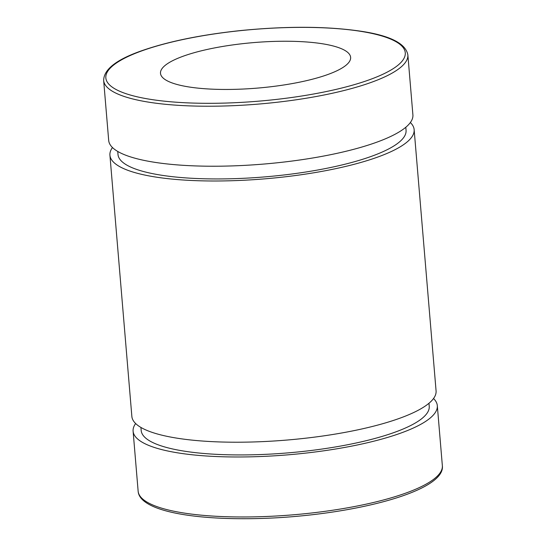 <?xml version="1.0" encoding="UTF-8"?>
<svg xmlns="http://www.w3.org/2000/svg" width="546" height="546" viewBox="0 0 546 546"><rect width="100%" height="100%" fill="white"/><g stroke="black" fill="none" stroke-linecap="round" stroke-linejoin="round"><path stroke-width="0.82" d="M103.651 80.426L108.688 140.424A152.641 36.527 -4.8 0 0 263.848 164.053A152.641 36.527 -4.8 0 0 412.899 114.878L407.862 54.88C405.692 43.421 389.933 35.524 360.578 31.177C326.665 26.222 286.636 26.017 240.499 30.569C202.129 34.651 169.813 41.162 143.55 50.109C117.11 59.064 103.808 69.165 103.651 80.426A152.641 36.527 -4.8 0 0 258.811 104.054A152.641 36.527 -4.8 0 0 407.862 54.88M187.428 54.757A95.4 22.83 -4.8 0 0 160.497 73.328A95.4 22.83 -4.8 0 0 257.473 88.097A95.4 22.83 -4.8 0 0 350.628 57.364A95.4 22.83 -4.8 0 0 290.472 41.278A95.4 22.83 -4.8 0 0 187.428 54.757M135.647 423.532A152.641 36.527 -4.8 0 0 133.101 431.183A152.641 36.527 -4.8 0 0 288.268 454.811A152.641 36.527 -4.8 0 0 437.312 405.637A152.641 36.527 -4.8 0 0 433.531 398.519M140.923 427.443L141.182 430.501A144.533 34.589 -4.8 0 0 288.104 452.873A144.533 34.589 -4.8 0 0 429.231 406.313L428.979 403.248M112.469 147.543A152.641 36.527 -4.8 0 0 109.923 155.194L131.859 416.414A152.641 36.527 -4.8 0 0 287.025 440.042A152.641 36.527 -4.8 0 0 436.077 390.868L414.141 129.648A152.641 36.527 -4.8 0 0 410.353 122.529M109.923 155.194A152.641 36.527 -4.8 0 0 265.09 178.822A152.641 36.527 -4.8 0 0 414.141 129.648M117.752 151.454L118.004 154.511A144.533 34.589 -4.8 0 0 264.926 176.884A144.533 34.589 -4.8 0 0 406.06 130.323L405.801 127.266M360.019 31.224A150.259 35.961 175.2 0 1 296.266 96.84A150.259 35.961 175.2 0 1 110.394 67.963A150.259 35.961 175.2 0 1 360.019 31.224M138.138 491.175C139.476 512.421 202.313 521.949 277.382 517.758C363.834 512.694 445.659 489.728 442.349 465.636A152.641 36.527 175.2 0 1 293.304 514.803A152.641 36.527 175.2 0 1 138.138 491.175L133.101 431.183M442.349 465.636L437.312 405.637"/></g></svg>
